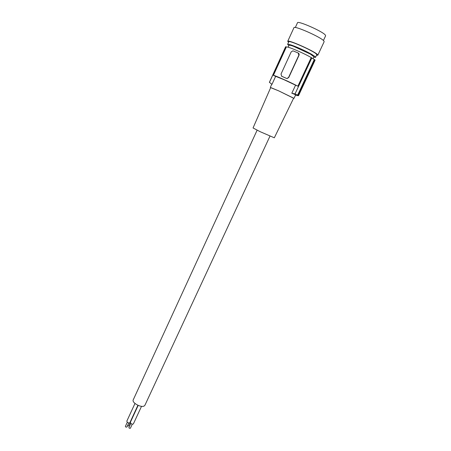<?xml version="1.0" encoding="UTF-8"?>
<svg xmlns="http://www.w3.org/2000/svg" width="451" height="451" viewBox="0 0 451 451"><rect width="100%" height="100%" fill="white"/><g stroke="black" fill="none" stroke-linecap="round" stroke-linejoin="round"><path stroke-width="0.68" d="M288.133 47.231L289.08 45.23C289.469 45.027 290.906 45.371 293.387 46.25L310.401 54.114L313.964 56.815L313.112 58.636M313.772 57.221L315.418 57.418L315.159 56.663L311.585 54.289C305.44 50.867 299.075 47.93 292.485 45.461C289.705 44.48 288.099 44.102 287.67 44.328L288.832 45.698M315.559 57.316L316.771 54.729L316.377 54.064C313.422 50.856 288.623 39.851 288.792 41.802L287.608 44.395M316.512 55.276L317.825 55.214L317.408 54.498C314.262 51.064 287.546 39.203 287.738 41.312L288.539 42.355M317.825 55.214L324.168 41.667L323.79 40.861C320.796 37.055 293.917 25.222 293.945 27.703L287.738 41.312M323.423 40.5L325.622 35.792L325.284 35.003C322.527 31.316 297.519 20.346 297.474 22.787L295.315 27.517M286.346 46.977L273.402 75.34L275.646 76.332L271.987 84.337L269.394 82.336L285.601 46.797L286.346 46.977C287.467 46.205 304.126 53.297 311.207 57.581L315.119 60.073L298.601 95.37L298.28 95.319L298.5 95.725L295.444 95.308M315.035 60.259L298.5 95.725M298.173 52.998C299.069 53.511 299.351 54.283 299.007 55.31L288.747 77.527L287.146 78.536L286.458 78.389L287.05 78.474L288.589 77.42L298.855 55.18L298.117 52.947L292.925 50.816L291.183 51.899L281.012 74.071L281.74 76.287L286.458 78.389M281.565 76.196L286.402 78.35M273.402 75.34C274.276 75.097 290.658 82.364 297.863 86.197L311.207 57.581M293.607 98.239L278.645 90.831L270.668 87.646M275.646 76.332L283.814 79.601L295.568 85.177L291.814 93.244C294.39 94.141 295.636 94.749 295.557 95.071L294.029 98.335M278.763 90.899L293.646 98.155L274.321 137.797L260.221 131.715L253.045 127.966L270.707 87.556L278.763 90.899M291.814 93.244L295.033 93.921L298.601 95.37M298.043 95.026L314.606 59.611M297.716 94.975L314.313 59.487M295.033 93.921L311.861 57.858M269.416 82.432L285.714 46.707M295.568 85.177L297.863 86.197M269.974 136.151L144.934 405.223L144.297 405.911C141.338 408.093 131.534 402.681 133.248 399.823L257.109 130.209M130.593 421.809L130.305 421.747M130.57 421.803L128.665 425.941L127.458 425.8M137.91 405.291L129.888 422.649C129.437 423.145 128.648 423.083 127.526 422.452L126.793 421.223L134.979 403.453M128.772 422.953L126.855 427.103L125.716 427.018L125.367 426.42L127.283 422.271M141.524 406.323L133.406 423.839C132.955 424.329 132.171 424.267 131.055 423.636L130.316 422.407L138.175 405.41M132.29 424.143L130.373 428.287L129.24 428.196L128.885 427.593L130.807 423.45M310.401 54.114L311.585 54.289M293.387 46.25L292.485 45.461M271.778 84.196L270.324 87.376"/></g></svg>
